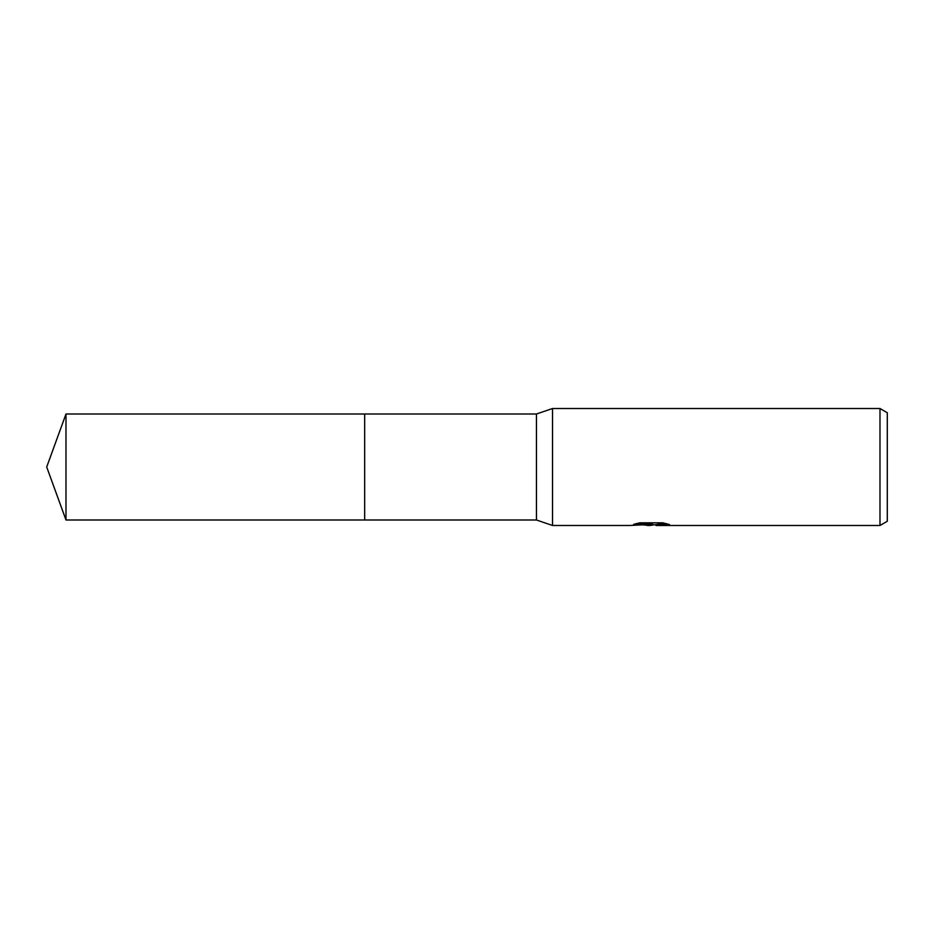 <?xml version="1.0" encoding="UTF-8"?>
<svg xmlns="http://www.w3.org/2000/svg" width="934" height="934" viewBox="0 0 934 934"><rect width="100%" height="100%" fill="white"/><g stroke="black" fill="none" stroke-linecap="round" stroke-linejoin="round"><path stroke-width="1.4" d="M636.311 523.624L652.329 523.624L652.329 524.359L630.088 525.48L552.519 525.48L536.443 519.993L364.669 519.993L364.669 414.007L536.443 414.007L552.519 408.52L879.991 408.52L887.3 412.746L887.3 521.254L879.991 525.48L656.182 525.48L655.948 524.71L658.692 524.091L666.211 523.624M536.443 519.993L536.443 414.007M552.519 525.48L552.519 408.52M654.641 524.745L649.982 525.48L643.187 524.896M649.982 525.48L647.215 525.48M879.991 525.48L879.991 408.52M652.329 524.359L633.626 524.359L639.72 522.83L662.778 522.83L669.48 524.546L655.948 525.445M646.176 524.745L649.597 524.546M65.987 519.993L65.987 414.007L364.669 414.007L364.669 519.993L65.987 519.993L46.7 467L65.987 414.007M650.893 524.745L655.948 524.745"/></g></svg>
